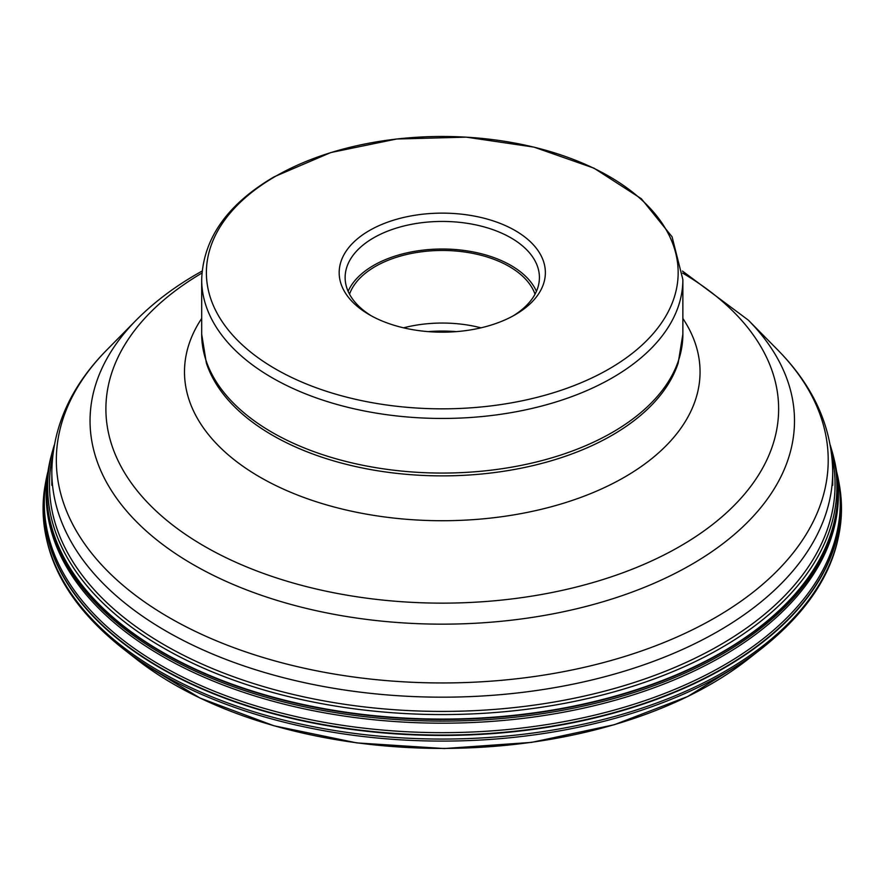 <?xml version="1.0" encoding="UTF-8"?>
<svg xmlns="http://www.w3.org/2000/svg" width="885" height="885" viewBox="0 0 885 885"><rect width="100%" height="100%" fill="white"/><g stroke="black" fill="none" stroke-linecap="round" stroke-linejoin="round"><path stroke-width="1.33" d="M47.945 471.805L47.569 473.508A397.973 229.768 0 0 0 124.431 641.171A397.973 229.768 0 0 0 592.463 715.666A397.973 229.768 0 0 0 836.978 473.508L836.602 471.805M837.553 479.681A396.115 228.695 180 0 1 580.062 708.907A396.115 228.695 180 0 1 125.924 632.122A396.115 228.695 180 0 1 46.993 479.681M403.56 327.826A94.662 54.649 180 0 1 480.986 327.826M535.027 294.196A94.662 54.649 0 0 0 469.537 252.778A94.662 54.649 0 0 0 375.34 266.462A94.662 54.649 0 0 0 349.52 294.196M348.115 291.32A97.14 56.087 180 0 1 373.57 265.456A97.14 56.087 180 0 1 468.032 251.03A97.14 56.087 180 0 1 536.432 291.32M513.012 315.956A97.14 56.087 0 0 0 539.419 277.525A97.14 56.087 0 0 0 479.449 225.708A97.14 56.087 0 0 0 373.581 237.866A97.14 56.087 0 0 0 345.128 277.525A97.14 56.087 0 0 0 371.534 315.956M515.181 314.75A103.102 59.527 0 0 0 515.181 314.739A103.102 59.527 0 0 0 515.181 230.565A103.102 59.527 0 0 0 369.366 230.565A103.102 59.527 0 0 0 369.366 314.739A103.102 59.527 0 0 0 515.181 314.75M275.445 176.369A235.897 136.19 180 0 1 609.046 176.336A235.897 136.19 180 0 1 609.101 368.934A235.897 136.19 180 0 1 275.5 368.968A235.897 136.19 180 0 1 275.445 176.369M124.165 649.524A398.316 229.967 180 0 1 121.643 647.577L136.522 659.236A379.82 219.292 0 0 0 138.934 661.095A379.82 219.292 0 0 0 748.013 659.236L762.903 647.577A398.316 229.967 180 0 1 124.165 649.524M837.332 474.592A398.626 230.144 180 0 1 838.803 481.75A398.626 230.144 180 0 1 613.482 713.144A398.626 230.144 180 0 1 160.406 668.042A398.626 230.144 180 0 1 123.922 643.815A398.626 230.144 180 0 1 45.743 481.761L45.168 484.991A399.201 230.476 0 0 0 123.457 647.289A399.201 230.476 0 0 0 159.997 671.549A399.201 230.476 0 0 0 613.736 716.717A399.201 230.476 0 0 0 839.378 484.991L839.378 484.991C848.615 545.105 823.116 599.3 762.903 647.577M47.215 474.592A398.626 230.144 180 0 0 45.743 481.75A398.626 230.144 180 0 1 45.743 481.75L48.033 471.251A398.549 230.1 180 0 0 123.977 643.439A398.549 230.1 0 0 0 596.147 717.226A398.549 230.1 0 0 0 836.513 471.262L838.803 481.761A398.626 230.144 180 0 1 838.803 481.761L839.378 484.991M837.52 479.427L837.575 479.935A395.905 228.573 180 0 1 837.575 479.947A395.905 228.573 180 0 1 578.182 707.203A395.905 228.573 180 0 1 126.09 630.076A395.905 228.573 180 0 1 46.96 479.947A395.905 228.573 180 0 1 46.96 479.935L47.856 472.413A395.728 228.474 0 0 0 126.234 628.494A395.728 228.474 0 0 0 583.005 704.526A395.728 228.474 0 0 0 836.69 472.413L836.69 472.413A395.728 228.474 0 0 0 835.318 464.47M837.575 479.947L833.46 456.417A395.661 228.43 180 0 1 833.46 456.439A395.661 228.43 180 0 1 595.649 701.23A395.661 228.43 180 0 1 126.289 628.129A395.661 228.43 180 0 1 51.076 456.439A395.661 228.43 180 0 1 51.087 456.417L47.856 472.413A395.728 228.474 0 0 1 49.228 464.47M54.239 445.188L52.082 452.633A394.633 227.843 180 0 0 127.097 623.836A394.633 227.843 0 0 0 595.218 696.76A394.633 227.843 0 0 0 832.464 452.633L830.296 445.188M52.735 455.487A392.796 226.781 0 0 0 128.568 621.115A392.796 226.781 0 0 0 164.522 644.999A392.796 226.781 0 0 0 615.65 688.132A392.796 226.781 0 0 0 831.811 455.487M428.229 331.621A101.487 58.598 180 0 1 456.306 331.621M612.398 377.773A240.598 138.912 180 0 1 350.195 407.885A240.598 138.912 180 0 1 201.68 279.549C203.207 238.463 227.39 204.203 274.206 176.779L330.736 152.574L396.602 139.011L466.306 137.153L533.987 147.12L593.979 168.161L641.337 198.727L672.069 236.793L682.866 279.549A240.598 138.912 180 0 1 612.398 377.773M612.398 432.378A240.598 138.912 0 0 0 682.866 334.154L678.187 363.049A240.1 138.624 0 0 1 612.055 435.276A240.1 138.624 0 0 1 371.523 469.725A240.1 138.624 0 0 1 206.36 363.049L201.68 334.154A240.598 138.912 0 0 0 350.195 462.49A240.598 138.912 0 0 0 612.398 432.378M682.866 318.456A257.789 148.835 180 0 1 624.556 477.137A257.789 148.835 180 0 1 301.785 496.684A257.789 148.835 180 0 1 201.68 318.456M201.913 273.078A336.366 194.202 0 0 0 205.685 546.985A336.366 194.202 0 0 0 680.122 546.255A336.366 194.202 0 0 0 682.623 273.078M682.457 271.064L748.301 320.116A352.23 203.362 180 0 1 691.329 564.597A352.23 203.362 180 0 1 228.64 582.485A352.23 203.362 180 0 1 136.246 320.116L106.952 349.807A385.948 222.832 0 0 0 208.185 637.288A385.948 222.832 0 0 0 715.18 617.686A385.948 222.832 0 0 0 777.594 349.807C813.581 386.225 831.944 426.88 832.719 471.76A390.44 225.421 180 0 1 718.355 631.16A390.44 225.421 180 0 1 292.858 680.023A390.44 225.421 180 0 1 51.828 471.76L51.828 485.301M138.945 661.106L199.955 698.022L273.874 725.766L356.799 742.902L444.281 748.544L531.664 742.371L614.267 724.726L687.678 696.528L748.013 659.236M833.46 456.439L832.464 452.633M52.082 452.633L51.076 456.439M45.168 484.991C35.931 545.105 61.419 599.3 121.643 647.577M682.866 279.549L682.866 334.154M201.68 279.549L201.68 334.154M202.09 271.064L197.145 273.863C173.847 287.271 153.548 302.692 136.246 320.116M748.301 320.116L777.594 349.807M106.952 349.807C70.966 386.225 52.591 426.88 51.828 471.76M832.719 471.76L832.719 485.301"/></g></svg>
